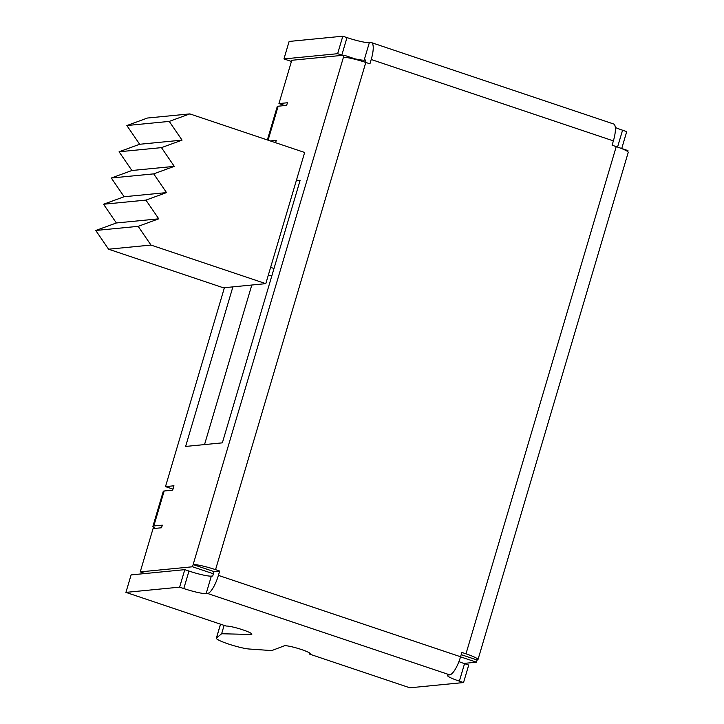 <?xml version="1.0" encoding="UTF-8"?>
<svg xmlns="http://www.w3.org/2000/svg" width="724" height="724" viewBox="0 0 724 724"><rect width="100%" height="100%" fill="white"/><g stroke="black" fill="none" stroke-linecap="round" stroke-linejoin="round"><path stroke-width="1.09" d="M108.582 249.21L223.408 287.799L265.798 283.654L304.65 152.474L189.833 113.894L169.244 121.397L182.059 140.13L139.669 144.266L119.08 151.778L131.904 170.502L111.315 178.013L124.13 196.738L103.541 204.24L116.356 222.974L95.767 230.476L108.582 249.21L150.972 245.065L138.157 226.34L95.767 230.476M116.356 222.974L158.746 218.829L138.157 226.34M124.13 196.738L166.52 192.602L145.931 200.105L103.541 204.24M145.931 200.105L158.746 218.829M131.904 170.502L174.285 166.366L153.705 173.869L111.315 178.013M153.705 173.869L166.52 192.602M182.059 140.13L161.47 147.633L119.08 151.778M161.47 147.633L174.285 166.366M189.833 113.894L147.443 118.03L126.854 125.542L139.669 144.266M169.244 121.397L126.854 125.542M265.798 283.654L150.972 245.065M218.404 575.381L460.573 656.759L461.858 652.433L465.984 653.826L616.233 146.61L612.097 145.216L613.382 140.89L371.213 59.504L369.928 63.839L365.801 62.445L215.553 569.661L219.689 571.055L218.404 575.381A18.426 5.24 108.6 0 1 207.544 593.472L206.15 593.608A18.381 2.226 16.5 0 1 183.796 588.549L188.973 571.055A18.381 2.226 16.5 0 0 211.327 576.114L212.729 575.978L214.032 571.607L193.163 564.584A18.426 2.235 -163.5 0 0 193.145 564.593L344.054 55.187L362.407 61.359M213.39 573.788L192.512 566.774L193.163 564.584A18.426 2.235 -163.5 0 1 215.553 569.661M461.197 654.659L477.08 659.998L476.428 662.189L460.545 656.849M204.53 444.59L251.798 285.021M268.124 275.781L271.962 275.41M619.4 147.723L627.97 150.601L627.681 151.569M296.523 179.914L299.908 181.054M274.007 268.504L270.622 267.364M232.893 286.867L185.625 446.437L222.358 442.844L300.071 180.493L298.659 180.629M155.379 528.366A18.426 2.235 16.5 0 1 152.9 526.366A18.426 2.235 16.5 0 1 153.814 525.968L162.312 525.144L161.533 527.769L153.054 528.592L140.23 571.879L145.126 573.526M172.973 489.134L165.488 486.619L173.968 485.786L172.674 490.166L164.176 490.99A18.426 2.235 -163.5 0 0 163.253 491.388L152.9 526.366M224.413 287.7L165.488 486.619M284.822 105.559L278.948 103.586L287.428 102.754L286.65 105.378L278.161 106.211A18.426 2.235 -163.5 0 0 277.238 106.6L267.355 139.949M344.054 55.187L291.772 60.291L278.948 103.586M616.233 146.61A18.426 2.235 16.5 0 1 628.233 152.393L477.985 659.609A18.426 2.235 16.5 0 1 477.08 659.998M270.324 140.945L276.287 140.356L275.591 142.709M140.23 571.879L192.512 566.774M364.941 62.164L365.566 60.02L364.163 60.155A18.381 2.226 16.5 0 1 354.733 58.78M365.801 62.445A18.426 2.235 -163.5 0 0 343.402 57.377A18.426 2.235 -163.5 0 0 343.393 57.377M463.831 663.419L476.428 662.189M460.573 656.759A18.426 5.24 108.6 0 1 449.713 674.849L448.31 674.985A18.381 2.226 -163.5 0 0 447.396 675.383A18.381 2.226 -163.5 0 0 459.36 681.148L463.541 682.551L409.847 687.8L309.637 654.125A13.783 1.674 16.5 0 0 310.325 653.826A13.783 1.674 16.5 0 0 299.492 648.894A13.783 1.674 16.5 0 0 284.586 645.708L271.744 650.586L249.137 649.012A18.381 2.226 16.5 0 1 229.001 644.188A18.381 2.226 16.5 0 1 216.349 638.188A18.381 2.226 16.5 0 1 216.467 638.034L221.635 633.744L224.114 625.382M221.635 633.744L251.183 634.477L251.454 633.563M309.637 654.125L309.908 653.211M183.796 588.549L179.615 587.146L125.922 592.386L226.132 626.061A13.783 1.674 16.5 0 1 241.038 629.256A13.783 1.674 16.5 0 1 251.871 634.188A13.783 1.674 16.5 0 1 251.183 634.477M125.922 592.386L131.107 574.901L184.801 569.652L188.973 571.055M458.926 661.609A18.381 2.226 -163.5 0 0 464.546 663.664L468.718 665.066L463.541 682.551M179.615 587.146L184.801 569.652M371.213 59.504A18.426 5.24 -71.4 0 0 371.412 42.598A18.426 5.24 -71.4 0 0 370.742 42.526L369.34 42.662A18.381 2.226 16.5 0 1 346.986 37.603L342.814 36.2L289.12 41.449L283.944 58.934L291.428 61.45M342.533 55.332A18.381 2.226 16.5 0 1 341.809 55.096L337.637 53.694L283.944 58.934M342.814 36.2L337.637 53.694M615.319 127.487A18.381 2.226 -163.5 0 0 622.559 130.211L626.731 131.614L621.735 148.501M613.382 140.89A18.426 5.24 -71.4 0 0 613.581 123.976L371.412 42.598M465.984 653.826A18.426 2.235 16.5 0 1 477.985 659.609M219.689 571.055L214.032 571.607M278.161 106.211L268.088 140.194M164.176 490.99L153.814 525.968M216.467 638.034L220.567 624.188M211.327 576.114L206.15 593.608M459.36 681.148L464.546 663.664M207.544 593.472L449.713 674.849M346.986 37.603L341.809 55.096M369.34 42.662L364.163 60.155M622.559 130.211L617.563 147.062M220.503 624.169L216.349 638.188"/></g></svg>
